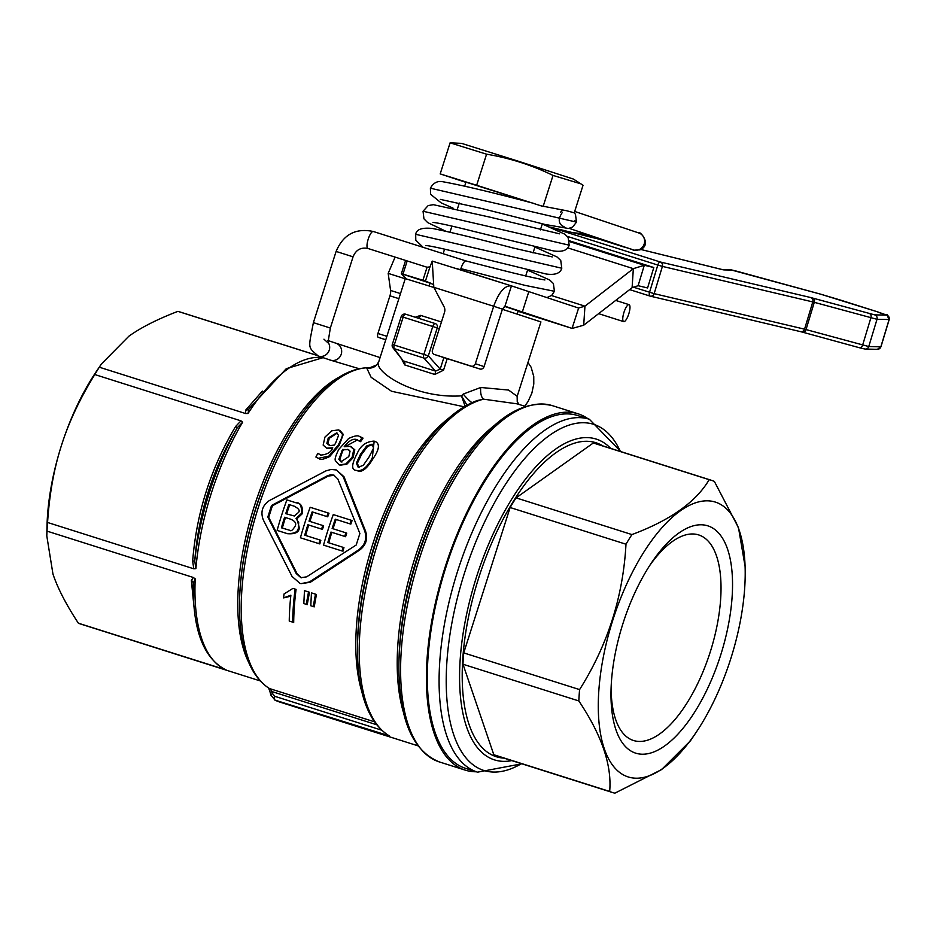 <?xml version="1.0" encoding="UTF-8"?>
<svg xmlns="http://www.w3.org/2000/svg" width="936" height="936" viewBox="0 0 936 936"><rect width="100%" height="100%" fill="white"/><g stroke="black" fill="none" stroke-linecap="round" stroke-linejoin="round"><path stroke-width="1.4" d="M464.712 186.042L465.952 182.146L530.291 202.515M553.036 175.43C531.905 165.134 509.757 158.055 486.568 154.194L450.099 142.834L461.53 143.36L517.549 160.969L573.417 179.069L580.858 183.842L553.036 175.43L543.126 206.493L541.09 205.85L566.959 210.799M566.959 210.811L574.236 212.846L583.034 185.293L580.858 183.842M450.099 142.834L440.189 173.909L465.882 182.356M486.568 154.194L476.658 185.269L440.189 173.909M569.427 240.798L653.773 267.509L644.296 265.274L638.106 285.702L632.092 287.715L633.344 268.655L584.953 306.154L578.565 308.049L511.454 285.878L504.96 306.236L572.071 328.396L578.623 308.073M443.184 357.365L434.444 354.487L443.149 357.365A3.557 3.217 -71.8 0 0 443.149 357.365A3.557 3.217 -71.8 0 0 443.184 357.365L479.934 369.018A3.557 3.217 -71.8 0 0 484.076 366.596L502.421 309.137L493.681 306.259C498.888 292.044 504.808 285.246 511.454 285.878L432.233 261.109L433.824 287.305L444.05 306.762A7.125 6.423 -71.8 0 1 444.483 312.472L432.467 350.134A3.557 3.217 108.2 0 0 434.409 354.487A3.557 3.217 108.2 0 1 434.409 354.487L471.206 366.14A3.557 3.217 108.2 0 0 475.348 363.718L493.681 306.259L433.824 287.305M638.106 285.702L647.583 287.949L653.808 267.52M422.908 280.262L425.459 281.046L429.975 266.9L427.073 267.216L422.908 280.262L402.971 274.143L407.183 260.933M405.604 260.43L401.368 273.698L402.971 274.143M504.293 306.318L518.205 310.916L517.198 314.075M567.742 247.876L633.344 268.655L644.296 265.274L569.533 241.593M551.515 295.554L584.953 306.154L583.701 325.213L632.092 287.715M583.701 325.213L572.165 328.431L518.076 311.302L572.165 328.431M522.335 311.957L528.828 291.611M430.057 283.152L401.368 273.698L406.282 278.881M405.23 278.776L388.183 273.37L395.097 257.096M504.96 306.236L502.421 309.137M433.38 284.509L425.564 281.081M432.233 261.109L429.975 266.9M388.183 273.37L390.581 290.441A7.125 3.065 -72.4 0 1 389.938 295.823L377.922 333.485A3.557 1.533 107.6 0 0 378.296 337.358L385.749 339.803M567.368 236.41L657.797 265.052L649.549 292.301A3.557 1.533 107.6 0 0 649.97 296.057L649.97 296.057A3.557 1.533 107.6 0 0 650.017 296.068A3.557 3.264 -76.7 0 0 650.227 296.127L650.227 296.127A3.557 3.264 -76.7 0 0 654.159 293.647L632.982 287.048M657.797 265.052L662.407 266.397A3.557 3.264 -76.7 0 0 660.325 262.01A3.557 1.533 107.6 0 0 657.797 265.052M649.701 565.531A107.827 46.414 -72.4 0 1 698.63 534.912A107.827 46.414 -72.4 0 1 698.853 534.982A107.827 46.414 -72.4 0 1 710.237 651.982A107.827 46.414 -72.4 0 1 633.508 740.505A107.827 46.414 -72.4 0 1 611.126 687.305M708.002 525.903A119.246 51.34 -72.4 0 1 698.057 706.551A119.246 51.34 -72.4 0 1 611.021 690.768A119.246 51.34 -72.4 0 1 651.608 562.641A119.246 51.34 -72.4 0 1 708.002 525.903M715.584 502.164A144.167 62.068 107.6 0 0 599.122 686.813A144.167 62.068 107.6 0 0 696.091 732.443A144.167 62.068 107.6 0 0 745.161 577.535A144.167 62.068 107.6 0 0 715.584 502.164M696.091 732.443L690.511 740.727L661.647 769.544L614.87 793.166A163.753 70.492 -72.4 0 1 612.577 792.535A163.753 70.492 -72.4 0 1 609.675 791.447C612.004 765.274 601.719 735.111 578.834 700.947A163.753 70.492 -72.4 0 1 579.583 689.598C607.651 645.126 623.119 596.665 625.985 544.214A163.753 70.492 -72.4 0 1 631.929 534.573C670.281 520.276 696.033 501.977 709.172 479.688A163.753 70.492 -72.4 0 1 711.465 480.32A163.753 70.492 -72.4 0 1 711.805 480.437A163.753 70.492 -72.4 0 1 714.367 481.408L738.504 527.752L745.36 568.012L745.161 577.535M709.172 479.688L593.307 442.997A163.753 70.492 -72.4 0 1 595.612 443.617L711.465 480.32M631.929 534.573L516.075 497.87L593.307 442.997M625.985 544.214L510.12 507.511A163.753 70.492 -72.4 0 1 516.075 497.87M579.583 689.598L463.729 652.895L510.12 507.511M609.675 791.447L493.822 754.744L462.981 664.244A163.753 70.492 -72.4 0 1 463.729 652.895M612.577 792.535L496.712 755.832A163.753 70.492 -72.4 0 1 493.822 754.744M578.834 700.947L462.981 664.244M465.765 768.433A185.106 79.689 -72.4 0 1 445.688 567.906A185.106 79.689 -72.4 0 1 577.559 415.502L589.341 419.234A185.106 79.689 107.6 0 0 457.47 571.627A185.106 79.689 107.6 0 0 477.535 772.165L465.765 768.433M466.97 405.112L461.471 395.846L465.297 406.867M268.644 688.042L270.305 692.792A3.557 0.784 -9.8 0 1 270.305 692.792A3.557 0.784 -9.8 0 1 272.364 691.704L269.615 688.592A169.088 72.786 -72.4 0 1 256.487 513.349A169.088 72.786 -72.4 0 1 366.631 367.801L371.112 377.29L391.552 391.271L464.069 406.774M296.49 421.738A167.31 72.025 107.6 0 0 239.546 601.497L239.569 600.456A165.532 71.253 -72.4 0 1 256.171 506.996A165.532 71.253 -72.4 0 1 295.905 422.604L296.49 421.738C321.165 385.503 345.688 367.485 370.059 367.672L376.869 364.853L378.787 361.624L405.276 278.612L433.93 287.481M502.375 309.301L540.926 321.914L517.175 396.314M517.152 396.302L508.564 390.055L480.776 387.481L463.226 394.079L461.471 395.846C413.349 399.134 370.469 369.603 379.255 360.758M404.715 364.935L434.784 374.47L443.535 370.2L440.201 369.123L435.544 371.089L403.978 361.085A3.557 2.27 -77.4 0 1 404.715 364.935L401.392 358.593M441.453 321.984L420.58 315.373L415.256 317.245M434.784 374.47A3.557 0.702 111.5 0 0 435.544 371.089L423.891 358.055L394.278 348.683A3.557 3.147 142 0 1 392.898 347.724L402.854 360.465M420.58 315.373A3.557 2.27 -72.5 0 1 418.029 318.123M435.334 323.61L435.369 323.622A3.557 3.557 0 0 0 435.298 323.599A3.557 3.159 108.2 0 1 437.241 327.939L432.771 326.512L423.856 354.428L394.243 345.045L403.159 317.128L401.216 316.52L392.313 344.448L394.243 345.045A3.557 1.533 -72.4 0 0 394.278 348.683L402.866 360.454M193.214 577.442L191.377 580.566A3.557 3.065 -178.7 0 1 193.261 583.339L195.226 578.857L193.19 577.43L47.011 531.121L46.8 535.895L52.966 574.084C57.798 588.416 66.269 604.796 78.39 623.212L225.67 669.767M193.261 583.678L193.261 583.339A161.975 69.72 107.6 0 0 193.261 583.678C192.594 629.729 203.51 658.476 226.021 669.93M223.751 668.866L224.581 669.521M242.635 422.195L240.973 420.849L235.603 426.5L237.229 427.81L242.635 422.195A163.753 70.492 -72.4 0 0 195.893 568.643L194.746 560.933C198.526 513.279 212.683 468.901 237.229 427.81A161.975 69.72 107.6 0 0 194.746 560.933L192.652 561.085L193.775 568.784L195.893 568.643M240.973 420.849L94.793 374.54C79.864 398.724 68.749 422.347 61.46 445.431C54.031 468.468 49.409 494.149 47.572 522.475L193.764 568.784M262.337 391.119L245.817 409.968A3.557 3.077 -145.7 0 0 248.976 408.786L286.299 368.667L323.072 357.669M245.817 409.968L245.524 413.513L247.993 413.513L248.976 408.786M316.462 355.247L177.91 311.36C157.423 319.199 141.079 327.471 128.887 336.2L101.38 364.022L99.321 367.204L245.513 413.513M471.99 402.62A10.682 1.544 48.4 0 1 463.226 394.079M473.148 402.457A176.214 75.851 107.6 0 0 417.514 454.814C437.03 425.974 456.979 407.874 477.325 400.514L483.608 399.181A10.682 4.973 94.2 0 1 480.776 387.481M270.679 694.91A3.557 0.784 -9.8 0 1 270.668 694.875L275.114 700.163L389.306 735.86A177.992 76.623 -72.4 0 1 372.902 559.412A177.992 76.623 -72.4 0 1 483.608 399.181L517.187 403.849L525.342 406.423M376.869 364.853A10.682 10.53 43.2 0 1 366.631 367.801L370.036 367.672M350.497 446.425L354.802 449.771L353.047 457.774L346.835 464.233L340.002 465.215M359.845 436.656L359.564 436.562C358.149 435.135 354.51 435.778 348.637 438.493L338.774 449.385C335.661 455.621 334.538 459.4 335.427 460.711L339.218 464.958L345.887 463.917L352.076 457.458L353.796 449.444L350.251 446.343L344.179 446.753C348.882 440.68 353.153 438.305 356.979 439.616L357.049 439.639M360.641 436.913L363.039 438.13A169.088 72.786 107.6 0 0 360.617 441.675L359.436 441.289L360.617 441.675M357.552 439.838L345.758 446.296M351.269 446.671L350.251 446.343M318.029 453.41L317.866 453.352A171.229 73.71 107.6 0 0 315.888 457.049L318.334 458.289L328.723 456.23L338.153 445.138C341.605 438.75 342.962 435.041 342.202 434.011L338.692 429.893L331.695 430.829L324.956 437.1L323.154 445.091L326.711 448.192L332.736 447.771C331.239 452.17 327.179 454.615 320.533 455.095L318.029 453.41L321.493 455.411M332.221 448.543L327.483 448.449M339.756 430.244L343.266 434.362L339.16 445.477L329.683 456.546C323.493 459.471 320.03 460.149 319.281 458.605L319.071 458.535M336.41 469.977L344.003 476.763L365.52 531.063C368.07 538.902 366.023 545.302 359.401 550.239L310.331 582.274L300.889 583.666L309.406 581.97L358.523 549.958C365.157 545.009 367.193 538.621 364.642 530.77L343.079 476.459L336.41 469.977L331.133 469.427L325.868 470.913L269.346 500.584C262.408 505.417 260.36 511.816 263.227 519.761L292.079 576.482L299.953 583.35M315.49 594.161L316.426 594.465L314.215 606.867L311.782 606.095L313.232 606.54L315.49 594.161L311.442 592.874L310.799 605.767M308.517 591.95L309.465 592.254L307.242 604.656L304.808 603.884L306.259 604.34L308.517 591.95L304.469 590.663L303.826 603.568M293.693 622.463L289.247 621.048L293.693 622.463A169.088 72.786 107.6 0 1 296.068 589.387L292.933 588.381L284.006 594.009A171.229 73.71 107.6 0 0 283.631 597.893L290.874 595.202A171.229 73.71 107.6 0 0 289.247 621.048M290.768 596.197L283.631 597.893M374.271 441.16L374.096 441.102C366.233 441.523 360.629 445.571 357.295 453.246C351.445 464.408 351.164 470.141 356.464 470.422C361.904 471.65 367.181 467.497 372.282 457.961L374.178 441.137M375.172 441.464C380.028 443.769 379.396 449.374 373.277 458.289C367.064 468.702 361.776 472.855 357.412 470.738L357.236 470.679M389.306 735.86A3.557 3.194 120.4 0 1 388.721 735.602L388.721 735.602C367.216 721.317 356.815 690.838 357.54 644.143A176.214 75.851 107.6 0 1 417.514 454.814L415.76 457.411A170.867 73.558 -72.4 0 0 357.599 641.008L357.54 644.143M588.124 418.848A186.884 80.449 107.6 0 0 578.097 413.806A186.884 80.449 107.6 0 0 445.103 567.228A186.884 80.449 107.6 0 0 464.841 770A186.884 80.449 107.6 0 0 465.227 770.129A186.884 80.449 107.6 0 0 476.319 771.779M316.263 355.13L179.583 311.84A163.753 70.492 107.6 0 0 177.91 311.36M99.321 367.204A163.753 70.492 107.6 0 0 94.793 374.54M47.572 522.475A163.753 70.492 107.6 0 0 47.011 531.121M78.39 623.212A163.753 70.492 107.6 0 0 80.683 624.043L259.904 680.811M358.804 368.608L330.256 360.079A8.904 8.529 108.6 0 0 341.23 354.229A8.904 8.529 108.6 0 0 335.93 343.208L380.075 357.575M270.305 692.792L270.668 694.875A3.557 0.784 -9.8 0 1 272.715 693.787L272.364 691.704L376.471 724.686M386.006 735.287A3.557 1.533 -72.4 0 1 385.363 733.391M372.118 444.202L373.569 448.133L369.088 456.943L363.273 465.321L358.16 467.24L356.37 463.051L360.489 454.252L366.631 445.992L372.072 444.179M356.37 463.051L357.33 463.367L359.12 467.555M366.631 445.992L367.672 446.332L361.483 454.58L357.33 463.367M373.066 444.518L367.672 446.332M292.629 622.112A171.229 73.71 -72.4 0 1 295.121 589.072M323.54 545.115L342.05 550.976A171.229 73.71 -72.4 0 1 343.067 547.326L327.834 542.506A171.229 73.71 -72.4 0 1 330.97 532.069L344.717 536.422A171.229 73.71 -72.4 0 1 345.875 532.818L332.128 528.466A171.229 73.71 -72.4 0 1 335.275 519.199L349.947 523.844A171.229 73.71 -72.4 0 1 351.222 520.276L333.274 514.589A171.229 73.71 107.6 0 0 323.54 545.115L342.05 550.976M344.717 536.422L331.847 532.362A169.088 72.786 107.6 0 0 328.711 542.786M345.875 532.818L346.741 533.11A169.088 72.786 107.6 0 0 345.583 536.714M330.97 532.069L331.847 532.362M343.067 547.326L343.945 547.618A169.088 72.786 107.6 0 0 342.927 551.269M335.275 519.199L336.153 519.48A169.088 72.786 107.6 0 0 333.005 528.746M349.947 523.844L336.153 519.48M351.222 520.276L352.1 520.568A169.088 72.786 107.6 0 0 350.825 524.125M319.96 540.014L304.726 535.181A171.229 73.71 -72.4 0 1 307.862 524.745L321.598 529.109A171.229 73.71 -72.4 0 1 322.756 525.494L309.02 521.141A171.229 73.71 -72.4 0 1 312.168 511.875L326.828 516.52A171.229 73.71 -72.4 0 1 328.115 512.951L310.167 507.277A171.229 73.71 107.6 0 0 300.421 537.79L318.942 543.652A171.229 73.71 -72.4 0 1 319.96 540.014L320.837 540.294A169.088 72.786 107.6 0 0 319.82 543.945M328.115 512.951L328.992 513.244A169.088 72.786 107.6 0 0 327.705 516.812L313.045 512.168A169.088 72.786 107.6 0 0 309.898 521.422M326.828 516.52L327.705 516.812M312.168 511.875L313.045 512.168M322.756 525.494L323.634 525.786A169.088 72.786 107.6 0 0 322.475 529.39L308.728 525.038A169.088 72.786 107.6 0 0 305.604 535.462M300.421 537.79L318.942 543.652M307.862 524.745L308.728 525.038M321.598 529.109L322.475 529.39M306.259 604.34L307.242 604.656M286.861 499.894A171.229 73.71 107.6 0 0 277.126 530.408L287.457 533.695C295.191 534.28 299.146 532.28 299.286 527.705L296.934 518.813L296.057 518.532L301.661 513.185C301.626 505.58 299.801 502.129 296.174 502.843L286.861 499.894M297.051 503.135C300.971 503.159 302.796 506.598 302.539 513.466L296.934 518.813M277.126 530.408L286.58 533.403C294.349 533.976 298.291 531.976 298.409 527.424L298.678 522.569L296.057 518.532M290.815 519.234L290.335 519.07C295.156 521.059 296.724 523.481 295.039 526.324C292.64 530.185 290.921 531.519 289.891 530.326L281.42 527.799A171.229 73.71 -72.4 0 1 284.591 517.257L290.581 519.152M284.591 517.257L285.468 517.538A169.088 72.786 107.6 0 0 282.298 528.079M290.979 519.281L285.468 517.538M294.524 506.294L293.822 506.06C298.865 508.552 300.351 510.728 298.268 512.624L294.349 515.993L285.749 513.653A171.229 73.71 -72.4 0 1 288.861 504.492L294.185 506.177M288.861 504.492L289.739 504.785A169.088 72.786 107.6 0 0 286.627 513.923M294.606 506.317L289.739 504.785M313.232 606.54L314.215 606.867M334.269 475.289L328.36 476.026L272.388 505.779L268.714 517.292L297.145 573.862L301.38 577.816M267.836 517L271.51 505.487L327.518 475.687L330.654 474.798L333.813 475.125L337.849 479.021L359.88 533.485L356.206 544.998L306.622 576.857L300.912 577.676L296.221 573.557L267.836 517L268.714 517.292M329.238 445.279L326.863 443.36L328.255 437.954L336.644 432.9L338.551 435.404L335.521 443.301L334.374 445.056L330.151 445.583M337.182 433.122L329.273 438.294L327.857 443.687L330.232 445.606M345.887 463.917L346.835 464.233M359.564 441.336A171.229 73.71 -72.4 0 1 361.963 437.779L359.564 436.562M361.963 437.779L363.039 438.13M357.119 439.663L359.436 441.289M347.806 449.292L350.064 451.164L348.789 456.604L340.891 461.822L338.855 459.272L342.553 449.467L348.73 449.596M348.66 449.572L343.547 449.795L342.412 451.55L339.815 459.588L341.851 462.138M342.553 449.467L343.547 449.795M46.8 535.895L46.987 526.828A144.167 62.068 -72.4 0 1 61.46 445.431A144.167 62.068 -72.4 0 1 96.057 371.92L101.38 364.022M562.068 225.728L562.197 225.81C558.312 222.791 558.277 218.462 562.091 212.811L562.103 212.823M532.011 202.948L476.658 185.269M532.479 203.1L541.09 205.85M427.459 267.38L367.906 248.461A8.904 2.527 -72.4 0 1 367.895 248.461A8.904 2.527 -72.4 0 1 368.199 239.195A8.904 2.527 -72.4 0 1 373.288 231.496L465.999 260.945A8.904 2.527 107.6 0 0 465.976 260.945A8.904 2.527 107.6 0 0 460.91 268.62A8.904 2.527 107.6 0 0 460.57 269.755M623.668 321.621L623.668 321.621A8.904 2.527 107.6 0 0 628.781 313.899A8.904 2.527 107.6 0 0 629.062 304.656A8.904 2.527 107.6 0 0 623.961 312.355A8.904 2.527 107.6 0 0 623.668 321.621L598.607 313.654M564.034 226.594A8.904 8.658 -73.4 0 1 562.115 225.751M455.949 268.304L511.349 285.854M479.934 369.018L471.206 366.14M484.076 366.596L475.348 363.718M385.772 339.721L378.296 337.358M386.86 336.316L377.922 333.485M389.938 295.823L398.876 298.654M400.503 293.588L390.581 290.441M800.409 331.601A3.557 3.264 -76.7 0 0 800.619 331.66L650.227 296.127A3.557 3.557 0 0 1 649.97 296.057L629.635 289.61L649.923 296.045M654.159 293.647L662.407 266.397L812.799 301.93L877.009 319.305L889.2 319.527C884.052 310.471 893.002 318.544 877.289 311.758A3.557 1.533 -72.4 0 1 877.289 311.758L886.731 315.116A3.557 3.545 91.2 0 1 889.095 319.55L880.846 346.8L868.76 346.542L804.55 329.168L654.159 293.647M722.662 269.662L723.797 269.896A3.557 3.545 -88.8 0 0 722.838 269.743L640.832 249.467L722.662 269.662A3.557 3.159 -76.1 0 0 722.311 269.58M886.731 315.116L874.645 314.859L810.716 297.543L660.325 262.01L549.912 227.038L599.953 239.382M723.797 269.896L732.069 270.071A3.557 3.545 -88.8 0 0 731.11 269.919L723.06 269.755M732.069 270.071L737.17 271.311A3.557 2.492 -74.7 0 0 737.077 271.276A3.557 2.492 -74.7 0 0 736.983 271.253M737.17 271.311L820.603 294.161A3.557 2.492 -74.7 0 0 820.509 294.138A3.557 2.492 -74.7 0 0 820.416 294.115M820.603 294.161L839.908 299.906A3.557 1.533 -72.4 0 1 839.943 299.918A3.557 1.533 -72.4 0 1 839.99 299.941M839.908 299.906L877.254 311.746L820.509 294.138L731.11 269.919M874.645 314.859A3.557 3.545 91.2 0 1 877.009 319.305L868.76 346.542A3.557 3.545 -88.8 0 1 865.297 349.07L859.33 347.712A3.557 2.492 -74.7 0 0 862.641 345.068L870.878 317.819A3.557 2.492 105.3 0 0 869.544 313.618M812.951 298.116A3.557 2.492 105.3 0 1 814.285 302.316L806.036 329.566A3.557 2.492 -74.7 0 1 802.725 332.21L800.619 331.66A3.557 3.264 -76.7 0 0 804.55 329.168L812.799 301.93A3.557 3.264 103.3 0 0 810.716 297.543M800.795 331.695L802.643 332.175A3.557 2.492 -74.7 0 0 802.725 332.21L859.33 347.712A3.557 2.492 -74.7 0 1 859.236 347.677L802.819 332.233M859.423 347.736L864.337 348.917M877.383 349.327A3.557 3.545 -88.8 0 0 880.846 346.8L877.383 349.327L865.297 349.07M443.875 357.587L440.201 369.123L428.325 355.855L437.241 327.939L439.335 328.63M589.715 419.351A185.106 79.689 107.6 0 0 589.341 419.234L620.779 451.597M620.369 451.468A181.549 78.156 107.6 0 0 593.939 424.429A181.549 78.156 107.6 0 0 454.042 612.249A181.549 78.156 107.6 0 0 521.469 763.671M610.682 448.391A168.258 72.435 107.6 0 0 596.501 439.171A168.258 72.435 107.6 0 0 470.972 595.916A168.258 72.435 107.6 0 0 511.781 760.605M602.878 445.922A164.701 70.902 107.6 0 0 478.565 578.319A164.701 70.902 107.6 0 0 503.977 758.137M448.473 418.38A169.088 72.786 107.6 0 0 361.881 691.762M381.408 730.092L274.833 696.325L272.715 693.787M374.318 721.761L269.615 688.592A3.557 3.194 -59.2 0 1 269.006 688.323L269.006 688.323C248.672 674.61 238.855 645.676 239.546 601.497M443.535 370.2L447.221 358.652M423.856 354.428L428.325 355.855A3.557 3.042 138.2 0 1 423.891 358.055A3.557 1.533 107.6 0 1 423.856 354.428M405.697 314.215L435.31 323.599A3.557 1.533 107.6 0 0 432.771 326.512L403.159 317.128A3.557 1.533 -72.4 0 1 405.697 314.215A3.557 3.557 0 0 0 401.216 316.52M191.377 580.566L194.009 606.996M226.29 670.036A163.753 70.492 -72.4 0 1 195.226 578.857M235.603 426.5C210.811 468.047 196.501 512.916 192.652 561.085M247.993 413.513A163.753 70.492 -72.4 0 1 323.259 357.727M494.617 425.236A177.992 76.623 107.6 0 0 415.128 557.283A177.992 76.623 107.6 0 0 403.556 712.717M274.833 696.325A3.557 1.533 -72.4 0 0 275.114 700.163A177.992 76.623 107.6 0 0 279.466 701.953A177.992 76.623 107.6 0 0 279.829 702.07L417.842 745.781M419.445 558.605A186.884 80.449 -72.4 0 1 552.298 405.627C523.212 398.876 493.096 418.205 461.951 463.624A185.106 79.689 107.6 0 0 417.526 558.008A185.106 79.689 107.6 0 0 398.947 662.512C398.268 717.596 411.758 750.742 439.429 761.951A186.884 80.449 -72.4 0 1 439.042 761.834A186.884 80.449 -72.4 0 1 419.445 558.605M398.947 662.512L399.017 659.377A179.77 77.384 -72.4 0 1 417.046 557.891A179.77 77.384 -72.4 0 1 460.208 466.233L461.951 463.624M338.387 377.559A163.753 70.492 107.6 0 0 254.253 506.399A163.753 70.492 107.6 0 0 248.368 661.74M360.489 454.252L361.483 454.58M372.282 457.961L373.277 458.289M301.661 513.185L302.539 513.466M286.58 533.403L287.457 533.695M298.409 527.424L299.286 527.705M309.406 581.97L310.331 582.274M358.523 549.958L359.401 550.239M364.642 530.77L365.52 531.063M343.079 476.459L344.003 476.763M271.51 505.487L272.388 505.779M327.448 475.722L328.36 476.026M296.221 573.557L297.145 573.862M326.863 443.36L327.857 443.687M328.255 437.954L329.273 438.294M328.723 456.23L329.683 456.546M338.153 445.138L339.16 445.477M342.202 434.011L343.266 434.362M352.076 457.458L353.047 457.774M353.796 449.444L354.802 449.771M341.429 451.234L342.412 451.55M338.855 459.272L339.815 459.588M367.906 248.461C360.84 247.104 355.891 249.889 353.059 256.827L336.106 251.421C343.29 234.48 355.68 227.834 373.288 231.496M353.059 256.827L330.338 328.045L313.385 322.639L336.106 251.421M327.857 341.968A8.904 8.529 108.6 0 1 318.287 356.054C307.429 346.531 308.318 349.339 313.385 322.639M581.08 232.362A8.904 2.527 107.6 0 0 581.876 233.637A8.904 2.527 107.6 0 0 581.888 233.649L624.172 247.081A8.904 2.527 107.6 0 1 623.692 246.683M633.391 249.935L633.216 249.877A8.904 8.529 -71.4 0 0 644.179 244.027A8.904 8.529 -71.4 0 0 638.878 233.005C638.41 229.765 653.188 244.273 639.873 249.912C627.19 250.251 639.955 251.059 624.172 247.081M562.01 210.916A8.904 8.529 -71.4 0 0 560.524 212.25M561.963 225.623A8.904 8.529 -71.4 0 0 562.712 226.079M460.91 268.62L524.85 285.328L554.428 291.283L553.387 283.538L549.689 280.016L527.565 270.106M423.166 247.338L415.795 240.224L415.678 234.304L561.787 268.234L560.746 260.477L557.014 256.944L534.924 247.046M559.634 233.848L489.586 217.07L433.333 204.68L428.173 205.581L423.049 211.244L569.158 245.173L568.117 237.416L564.853 234.199L542.283 223.985M453.059 208.12L441.16 202.878L430.583 194.279L430.396 188.194L576.506 222.113L574.833 220.709M459.295 203.03L457.353 209.102M451.936 226.091L449.994 232.163M444.577 249.151L443.126 253.679M542.342 223.809L540.4 229.893M534.982 246.87L533.04 252.954M527.623 269.931L525.681 276.015M549.736 226.98L599.859 239.359M880.952 346.776L889.2 319.527M521.879 763.799L477.535 772.165M392.313 344.448A3.557 3.557 0 0 0 392.898 347.724M519.024 404.422L517.245 401.673L517.14 396.326M439.429 761.951L465.227 770.129M552.298 405.627L578.097 413.806M274.283 699.824L279.829 702.07M429.156 285.983L430.15 282.871M323.95 339.183L327.951 342.833L330.338 328.045M318.287 356.054L330.256 360.079M327.846 340.493L335.93 343.208M524.733 406.236L528.068 401.497L531.87 393.085L533.789 383.982L533.754 376.565L531.145 367.275L527.974 362.513M638.878 233.005L574.692 211.442M633.216 249.877L569.24 228.384M546.156 225.553L546.916 224.897M581.888 233.649L572.539 232.608M615.701 300.409L629.062 304.656M546.952 297.601L551.76 295.355L554.428 291.283M465.988 260.933C507.733 271.849 534.035 278.191 544.904 279.969M425.611 245.513C429.8 245.7 443.933 248.812 468 254.849L546.285 274.026C555.188 275.231 560.348 273.3 561.787 268.234M432.959 222.452C437.194 222.651 451.292 225.751 475.231 231.765L553.585 250.953C562.536 252.17 567.731 250.24 569.158 245.173M440.341 199.391L482.04 208.564L545.091 224.476L568.468 228.489L572.586 227.097L576.506 222.113L575.465 214.356L574.248 212.823M430.396 188.194C433.38 182.777 437.603 180.636 443.056 181.783C462.548 185.305 492.839 192.524 533.929 203.428M423.049 211.244L423.95 218.837L427.67 222.581L445.7 231.18M552.263 256.92L513.033 247.993C478.659 238.937 451.901 232.444 432.771 228.524C422.183 227.343 416.485 229.273 415.678 234.304"/></g></svg>
